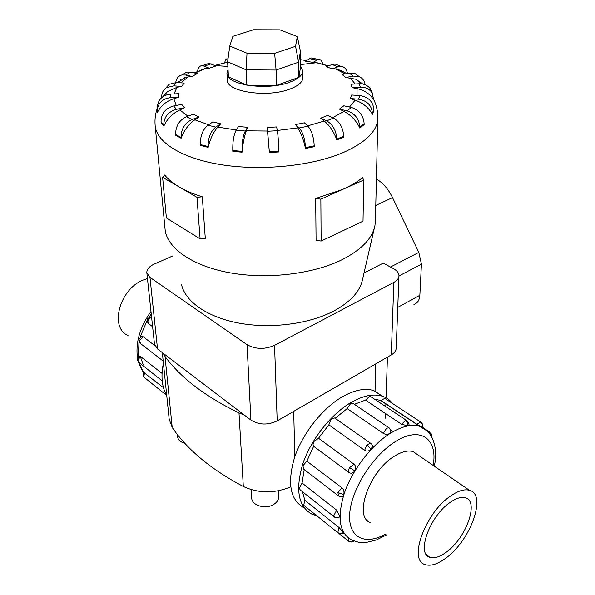 <?xml version="1.0" encoding="UTF-8"?>
<svg xmlns="http://www.w3.org/2000/svg" width="595" height="595" viewBox="0 0 595 595"><rect width="100%" height="100%" fill="white"/><g stroke="black" fill="none" stroke-linecap="round" stroke-linejoin="round"><path stroke-width="0.89" d="M278.698 496.446L278.705 496.728C278.661 499.696 277.077 502.217 273.938 504.285C265.906 509.803 251.447 505.512 251.715 497.799L251.276 489.655M445.781 558.184C470.615 540.647 487.216 494.304 469.403 490.28C464.39 488.904 458.135 490.801 450.638 495.977C425.388 512.607 408.014 560.312 425.053 564.566C430.609 566.403 437.518 564.276 445.781 558.184M450.132 502.418C456.194 498.201 461.259 496.661 465.312 497.799C479.503 501.035 466.168 538.237 446.243 552.22C439.69 557.017 434.209 558.698 429.806 557.27C416.113 553.886 429.947 515.813 450.132 502.418M128.022 335.535C109.398 327.808 119.32 289.542 142.882 280.171L147.456 278.527M303.852 507.699C290.137 499.889 287.058 483.103 294.599 457.347C302.684 433.324 322.334 408.482 342.066 396.954C354.337 389.963 364.906 387.836 373.772 390.58L382.734 396.322M392.38 403.336C389.777 399.899 386.4 397.512 382.258 396.166C373.429 393.466 362.868 395.66 350.574 402.755C330.82 414.447 311.059 439.504 302.862 463.661C295.194 489.566 298.184 506.382 311.832 514.117L316.681 515.709M423.618 428.08L416.79 424.22L380.919 400.465L374.619 399.208M407.121 420.799L408.988 423.885L409.04 425.083L407.954 425.849L401.551 424.265L365.516 400.1L354.404 404.295M391.198 430.616L389.941 433.42C387.68 434.61 385.426 434.588 383.18 433.353L347.175 408.572L350.567 403.633L352.79 403.202L353.46 403.655M371.927 444.413L370.521 443.208L371.927 444.413L372.47 446.057L371.161 449.232C369.012 451.196 366.825 451.568 364.616 450.356L328.849 424.83L330.946 419.475L334.643 417.943L335.178 418.27L347.175 408.572M338.042 495.576L303.703 469.15L302.922 465.759L306.849 461.162L341.939 487.833C343.813 489.611 344.416 491.842 343.746 494.534C343.017 496.453 341.828 497.167 340.176 496.684L338.629 496.029L337.93 492.615L343.746 494.534M337.878 532.704L303.681 505.222L304.863 500.291L339.076 527.542L343.471 532.451L343.613 533.232L340.6 533.938L337.789 532.57C339.537 533.774 341.426 533.73 343.471 532.451M365.516 400.1L369.584 396.367L371.079 396.858M380.919 400.465L384.764 398.367L385.381 398.776M336.703 510.16L339.819 516.267L338.667 517.962L334.769 517.278L333.855 515.523L336.703 510.16L302.082 483.051L299.322 488.264L300.289 490.02L334.219 516.847M354.07 464.264C355.914 465.982 356.16 468.168 354.813 470.831C353.11 473.211 351.191 473.784 349.057 472.549L313.677 446.287C312.762 445.201 312.896 443.58 314.078 441.43L318.541 438.255L354.07 464.264L349.57 467.618C348.343 469.827 348.172 471.471 349.057 472.549M370.856 522.774L370.745 522.73C353.132 517.628 368.982 471.5 394.165 456.35C401.632 451.612 407.977 450.043 413.183 451.642L418.218 455.138M413.979 451.94L414.618 452.669M166.764 395.735C161.862 387.033 160.747 376.166 163.409 363.129M143.328 372.128L163.446 387.665M138.523 356.212L140.219 356.316L162.033 373.4M141.082 336.562L143.068 336.673L154.864 345.636M152.618 326.729L148.2 323.353L147.121 321.017L147.686 318.504L148.571 319.329L151.569 316.957M206.591 64.178L209.098 63.353L216.022 65.978L209.343 68.202L206.22 68.105L201.05 69.994M183 74.308L186.785 72.114L190.638 72.144L197.161 73.572L192.222 76.487L185.737 77.276L178.046 82.259M165.633 88.224L169.144 84.304L176.477 82.512L184.234 83.062L181.572 86.439L176.99 87.324L167.552 91.533L162.859 96.71M157.444 106.78L157.474 105.992C158.553 99.06 162.874 95.103 170.43 94.129L178.76 93.675L178.768 97.208L173.844 98.733C166.362 101.157 160.888 105.702 157.437 112.351L157.34 109.599C158.426 102.63 162.777 98.658 170.386 97.669L178.768 97.208M161.044 121.789C161.156 113.608 165.358 108.327 173.643 105.94L181.735 104.43L184.591 107.784L179.816 109.963C172.543 113.4 167.217 118.769 163.833 126.081L161.119 122.615L161.044 121.789L163.759 125.255C163.885 117.029 168.117 111.719 176.455 109.309L184.591 107.784M175.599 134.507C175.651 126.073 179.259 120.145 186.421 116.724L193.39 114.225L198.953 117.014L194.863 119.811C188.622 124.184 184.048 130.335 181.155 138.263L175.666 135.348L175.599 134.507L181.088 137.415C181.163 128.951 184.785 122.987 191.969 119.535L198.953 117.014M200.307 144.54C200.255 135.905 202.798 129.457 207.93 125.203L212.921 121.923L220.693 123.805L217.807 127.077C213.382 132.194 210.161 138.962 208.153 147.381L200.366 145.396L200.307 144.54L208.094 146.526C208.071 137.862 210.615 131.391 215.732 127.107L220.693 123.805M232.794 150.542C232.6 141.781 233.709 135.02 236.111 130.283L238.461 126.549L247.617 127.271L246.3 130.818C244.3 136.359 242.886 143.477 242.076 152.179L232.838 151.405L232.794 150.542L242.039 151.323C241.875 142.54 242.968 135.772 245.319 131.019L247.617 127.271M267.594 131.034L267.177 127.471L276.645 126.928L277.337 130.707C278.081 135.489 278.616 142.287 278.929 151.078L278.958 151.941L269.386 152.499L267.594 131.034L246.3 130.818M297.827 127.88L295.7 124.541L304.365 122.808L307.935 126.192C311.661 130.565 313.758 137.11 314.227 145.82L314.242 146.675L305.51 148.49C303.658 139.974 301.1 133.102 297.827 127.88L277.292 130.476M343.687 137.133L336.829 139.944C333.907 131.867 329.712 125.567 324.26 121.038L320.698 118.152L327.585 115.452L333.535 118.093C339.723 121.677 343.107 127.739 343.694 136.277L343.687 137.125M227 73.52L227.35 79.886C225.884 91.697 267.222 98.063 289.891 89.072C298.296 85.873 302.624 82.11 302.885 77.781L302.877 77.402M164.651 175.019C168.184 179.378 173.138 183.424 179.504 187.15C185.9 190.869 193.501 194.082 202.307 196.789L205.297 238.357L200.106 238.893L166.392 217.963L162.613 177.325L164.651 175.019M155.243 126.43L165.276 231.291C168.906 249.655 194.431 266.783 231.663 273.112C268.858 279.442 313.662 273.819 342.222 259.636C361.529 249.714 372.448 238.312 374.962 225.438L375.415 220.559M320.861 199.161L321.129 241.049L316.079 240.321L315.685 198.477L342.601 189.463L320.861 199.161L315.685 198.477M228.049 69.578L226.985 73.118C225.498 84.81 266.976 91.095 289.743 82.192C298.177 79.016 302.52 75.29 302.781 71.006L300.683 66.216M183.833 78.406L184.666 77.603M181.468 284.321C185.023 301.479 207.305 317.291 239.22 323.167C271.112 329.028 309.311 323.978 333.951 310.962C350.634 301.851 360.176 291.282 362.586 279.256L374.434 227.736M146.853 272.897L154.462 343.947L157.534 348.968L250.926 420.085C259.018 425.053 267.78 425.321 277.196 420.881L391.279 354.925C394.351 353.095 395.995 350.872 396.203 348.254L396.211 348.016M253.537 29.75L279.843 29.832L297.307 36.548L295.551 46.298L274.652 53.357L246.999 53.223L229.782 46.016L232.883 36.31L253.537 29.75M300.438 51.319L298.616 62.177L298.883 77.372L300.683 66.253L300.438 51.319L297.307 36.548M298.883 77.372L276.526 85.39L276.08 70.039L298.616 62.177L295.551 46.298M276.526 85.39L246.88 85.182L246.196 69.86L276.08 70.039L274.652 53.357M246.88 85.182L228.443 76.911L227.625 61.791L246.196 69.86L246.999 53.223M227.625 61.791L229.782 46.016M413.927 304.409C417.504 303.279 419.482 300.237 419.854 295.284L421.446 264.158L418.828 252.406L392.536 197.607C388.356 189.165 382.979 182.948 376.412 178.961M396.203 348.254L398.962 276.05C399.029 273.231 397.229 270.792 393.585 268.739L383.299 263.116L364.036 272.956M398.962 276.05C398.762 278.519 397.051 280.632 393.853 282.38L274.555 345.345C264.671 349.607 255.5 349.377 247.044 344.654L149.97 277.367L146.824 272.629C146.772 269.252 149.278 266.396 154.336 264.046L172.795 255.917M342.601 189.463C350.559 185.9 357.208 181.966 362.556 177.667L363.724 180.047L342.601 189.463M321.129 241.049L363.024 221.184L363.724 180.047M202.307 196.789L196.982 197.317L162.613 177.325M196.982 197.317L200.106 238.893M224.754 62.854C225.185 59.872 226.093 58.563 227.461 58.92L227.982 59.188M319.411 63.323L305.428 61.196L310.999 57.931L313.141 58.355M337.469 68.968L337.908 69.31M344.46 72.307L336.949 68.916L332.107 68.931L326.328 66.618L332.151 64.535L335.178 64.067L338.763 65.487M362.824 84.051L355.981 79.269L345.777 77.484L342.058 74.487L349.347 73.126L354.925 73.483L359.358 76.71M352.143 87.666L360.369 87.212C365.137 87.078 368.9 88.722 371.667 92.151L373.995 100.272C370.187 94.092 364.542 90.217 357.06 88.633L352.143 87.666L350.953 84.222L359.12 83.776C363.857 83.642 367.598 85.286 370.343 88.692L372.448 93.326M373.876 110.633L372.425 114.292C368.506 107.472 362.734 102.771 355.126 100.191L350.135 98.569L351.742 95.007L360.042 95.594C368.595 97.03 373.214 101.767 373.898 109.807L373.876 110.625M364.14 124.593L359.834 128.037C356.204 120.554 350.916 115.013 343.97 111.414L339.425 109.123L343.843 105.798L351.414 107.464C359.246 110.023 363.493 115.452 364.155 123.753L364.14 124.593M312.687 62.661L318.213 59.374C320.43 59.113 321.954 60.72 322.795 64.2M341.642 70.946L341.478 70.188M332.107 68.931L337.93 66.826L340.957 66.35C344.468 66.752 346.625 69.124 347.443 73.483M345.777 77.484L353.103 76.108L358.696 76.457C362.348 77.856 364.49 80.623 365.129 84.743M350.135 98.569L358.488 99.172C367.093 100.622 371.749 105.382 372.44 113.467L372.425 114.292M339.425 109.123L347.026 110.811C354.888 113.392 359.164 118.851 359.841 127.196L359.834 128.037M320.698 118.152L326.64 120.815C332.813 124.429 336.212 130.521 336.829 139.096L336.829 139.944M295.7 124.541L299.218 127.947C302.907 132.343 304.997 138.903 305.503 147.634L305.51 148.49M267.177 127.471L269.386 152.499M242.076 152.179L242.039 151.323M208.153 147.381L208.094 146.526M181.155 138.263L181.088 137.415M163.833 126.081L163.759 125.255M161.736 97.587C161.52 93.311 163.075 90.009 166.399 87.673L173.77 85.873L181.572 86.439M175.756 82.474C176.365 78.421 178.381 75.929 181.81 75L185.677 75.037L192.222 76.487M180.709 79.685L180.642 80.444M197.503 71.445C198.12 67.622 199.764 65.658 202.434 65.547L209.343 68.202M204.286 68.336L204.189 68.819M244.3 415.035L238.997 412.915C205.305 396.545 180.642 377.721 165.008 356.435L163.112 353.214M367.368 520.082L366.713 519.799M328.849 424.83L318.541 438.255M313.677 446.287L306.849 461.162M304.224 469.552L302.082 483.051M302.431 491.715L304.863 500.291M184.919 443.342C180.471 442.145 178.039 439.928 177.608 436.7L177.392 434.506M162.323 352.612L169.181 419.178L172.223 427.493C187.388 449.761 211.091 469.425 243.325 486.487C258.602 493.493 274.392 493.612 290.68 486.844M386.557 534.883L376.367 539.97L366.275 542.439L358.331 542.201L351.749 540.022C339.254 533.172 336.844 517.375 344.527 492.623C352.649 469.514 371.488 445.172 390.045 433.487C401.647 426.347 411.509 423.952 419.639 426.31L427.225 430.996M433.167 465.402C438.165 438.508 419.958 425.418 394.73 442.04C372.589 455.978 351.34 489.655 349.719 513.5C347.822 537.516 364.861 545.927 385.515 534.079M371.161 449.232L366.825 444.867L364.616 450.356M334.643 417.943L370.521 443.208L366.825 444.867M341.939 487.833L337.93 492.615M339.076 527.542L337.789 532.57M431.509 436.462L431.167 433.703M407.954 425.849L407.508 422.703L405.664 420.368L401.551 424.265M370.425 396.426L406.504 420.405L405.664 420.368M389.502 428.169L388.87 427.753L386.653 428.251L383.18 433.353M422.361 427.374L422.457 424.28L420.858 422.078L416.79 424.22M353.661 540.885L351.429 542.023L349.124 541.539L348.596 541.219L348.149 537.865M354.813 470.831L349.57 467.618M151.249 313.967L149.181 317.053M147.099 320.512L140.063 337.231M138.985 341.746L138.3 358.659M139.052 362.563L143.96 373.452M143.388 372.046L143.254 376.404L143.782 377.029L144.533 372.596M166.533 395.325L143.782 377.029M138.843 339.195L139.542 340.466L143.068 336.673M163.194 361.046L140.628 343.679L139.542 340.466M147.716 318.451L151.524 316.525M148.594 323.739L147.82 321.813L148.571 319.329M162.212 380.874L139.037 362.556L137.914 360.815L140.219 356.316M206.539 68.105L194.929 73.081M188.384 76.822L180.776 82.817M176.99 87.324L174.082 93.928M173.844 98.733L176.246 105.456M179.816 109.963L187.923 116.189M194.863 119.811L208.585 124.779M217.807 127.077L236.289 130M307.615 125.887L324.26 121.038M157.407 107.933C155.414 113.474 154.648 119.193 155.117 125.076C155.942 141.974 181.453 158.426 221.593 164.756C261.674 171.1 311.52 166.005 342.802 152.729C365.315 142.763 376.999 131.465 377.847 118.851C377.996 112.165 376.709 105.94 374.002 100.176M397.765 307.37L419.854 295.284M398.97 275.954L421.446 264.158M390.461 267.036L418.828 252.406M375.78 205.446L392.536 197.607M227.647 62.222L214.773 65.428M306.373 60.578L300.572 59.693M328.142 65.971L315.045 62.289M345.033 73.929L335.602 68.871M355.208 83.992L350.165 77.878M357.045 95.386L357.06 88.633M349.518 107.048L355.126 100.191M332.605 117.676L343.97 111.414M316.592 60.065L309.363 58.615M337.93 66.826L332.151 64.535M353.103 76.108L349.347 73.126M360.369 87.212L359.12 83.776M358.488 99.172L360.042 95.594M372.44 113.467L373.898 109.807M347.026 110.811L351.414 107.464M359.841 127.196L364.155 123.753M326.64 120.815L333.535 118.093M336.829 139.096L343.694 136.277M299.218 127.947L307.935 126.192M305.503 147.634L314.227 145.82M267.802 131.25L277.337 130.707M269.357 151.636L278.929 151.078M236.111 130.283L245.319 131.019M207.93 125.203L215.732 127.107M186.421 116.724L191.969 119.535M173.643 105.94L176.455 109.309M170.43 94.129L170.386 97.669M176.477 82.512L173.77 85.873M190.638 72.144L185.677 75.037M211.225 63.851L204.554 66.06M277.196 420.881L274.555 345.345M391.279 354.925L393.853 282.38M250.926 420.085L247.044 344.654M157.534 348.968L149.97 277.367M143.105 364.348L140.204 356.308M429.858 432.201L428.147 431.918M238.997 412.915L243.325 486.487M165.008 356.435L172.223 427.493M375.765 363.895L375.043 391.421M293.707 411.331L294.815 456.715M278.49 490.771L278.705 496.728M413.071 451.605L469.403 490.28M373.772 390.58L382.258 396.166M434.276 466.168C439.103 445.692 430.512 429.092 419.639 426.31L380.287 400.249M431.702 436.797L431.546 434.573L429.307 431.844L424.778 428.846M391.302 431.018L388.87 427.753L352.79 403.202M422.941 427.634L422.948 424.8L421.312 422.435L384.764 398.367M348.12 540.84L338.8 533.365M141.841 336.294L138.814 339.299L140.018 343.226M138.821 355.966L137.214 359.648L138.471 362.117M163.781 96.115L167.552 91.533M177.593 82.586L185.737 77.276M194.178 72.917L206.22 68.105M228.034 58.823L227.461 58.92M300.654 64.572L316.756 62.691L328.44 65.859M336.949 68.916L346.915 73.579M355.981 79.269L361.648 83.858M318.213 59.374L310.999 57.931M340.957 66.35L335.178 64.067M358.696 76.457L354.925 73.483M371.667 92.151L370.343 88.692M157.474 105.992L157.34 109.599M169.144 84.304L166.399 87.673M186.785 72.114L181.81 75M209.098 63.353L202.434 65.547M302.885 77.781L302.781 71.006M375.386 221.831L377.847 118.851M227.878 66.417L215.174 65.599M150.989 311.505C139.996 326.967 135.482 342.4 137.445 357.811M138.33 361.983L143.135 372.455M350.924 542.052L354.144 541.071M429.806 557.27L426.429 554.696M387.434 357.149L386.081 397.817M385.91 403.157L385.791 406.638M385.56 413.54L385.411 418.173"/></g></svg>
